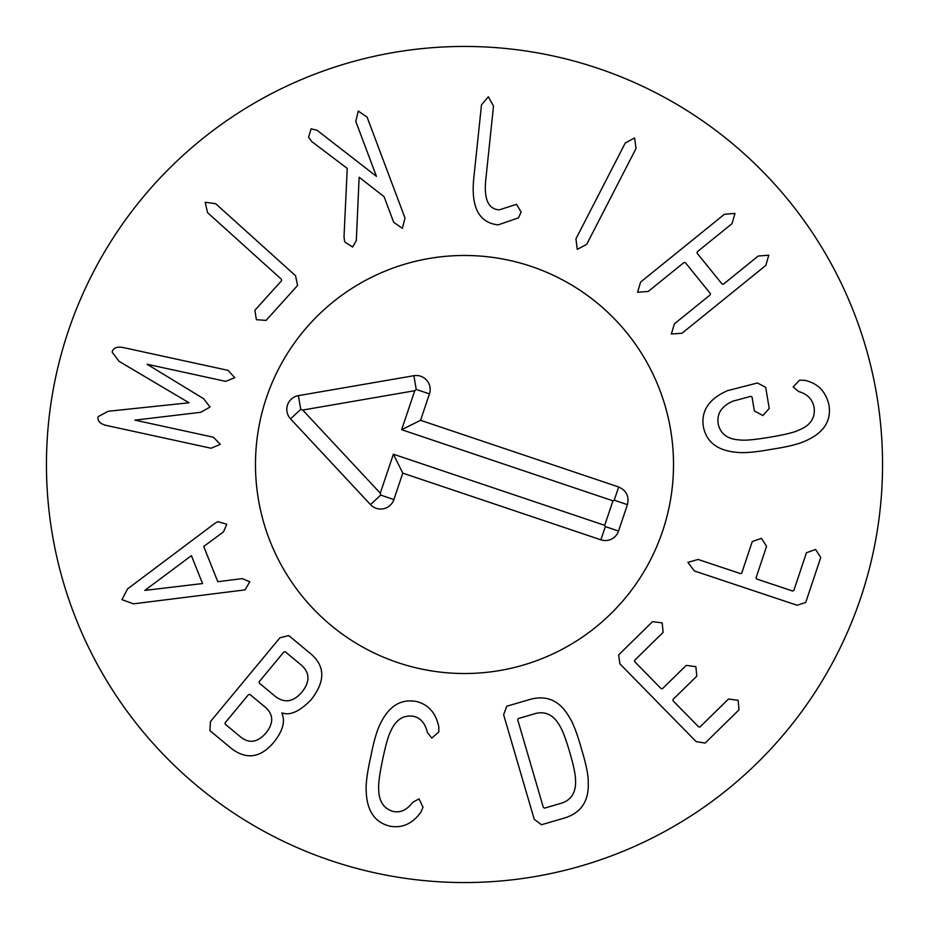 <?xml version="1.0" encoding="UTF-8"?>
<svg xmlns="http://www.w3.org/2000/svg" width="929" height="929" viewBox="0 0 929 929"><rect width="100%" height="100%" fill="white"/><g stroke="black" fill="none" stroke-linecap="round" stroke-linejoin="round"><path stroke-width="1.39" d="M123.418 347.585L228.069 370.357L234.793 377.708L225.677 381.354L147.096 364.249L203.648 398.727L210.035 407.099L200.699 412.29L134.937 420.14L213.507 437.245L220.289 444.352L211.115 448.242L106.463 425.459C100.1 423.949 97.301 421.023 98.091 416.656L108.205 411.268L189.052 402.78L119.075 361.335L112.142 352.114C113.233 347.818 116.996 346.308 123.418 347.585M215.667 203.683L295.55 275.739L297.582 285.47L266.077 320.389L256.381 319.704L254.883 310.286L281.65 280.616L281.417 279.269L207.573 212.66L205.181 202.267L215.667 203.683M367.083 117.1L405.009 218.036L402.362 228.36L393.687 222.286L384.049 196.634L359.128 177.242L356.318 240.553L352.625 247.044L344.671 241.854L344.02 236.732L347.237 168.404L311.889 141.672L308.579 137.295L311.134 128.794L317.056 130.269L376.431 176.359L355.772 121.351L358.292 111.074L367.083 117.1M521.123 212.126L518.475 217.862L498.13 224.876C479.527 222.879 471.328 208.108 473.546 180.54L481.489 104.849L488.352 96.779L493.508 106.103L485.565 181.805C484.172 199.99 488.77 209.327 499.349 209.838L516.536 204.299L521.123 212.126M636.028 148.501L586.687 244.373L577.257 249.344L575.945 238.846L625.287 142.973L634.6 137.945L636.028 148.501M765.821 265.427L682.002 333.256L671.365 333.999L674.396 323.849L710.116 294.946L710.43 293.622L685.288 262.547L683.93 262.57L648.198 291.474L637.573 292.229L640.604 282.079L724.423 214.262L734.978 213.415L732.029 223.657L697.319 251.736L697.017 253.06L722.158 284.135L723.517 284.111L758.215 256.032L768.771 255.196L765.821 265.427M771.813 449.253C756.194 452.121 744.675 453.155 737.266 452.377C717.676 450.797 706.365 442.181 703.334 426.504C701.035 410.63 709.106 398.68 727.546 390.656L757.437 382.98L765.693 387.312L769.224 408.435L762.895 415.565L754.36 410.92L752.025 396.997L750.818 396.346L732.946 401.165C721.519 406.147 716.607 413.765 718.21 424.019C720.544 434.145 727.906 439.463 740.285 439.974C745.128 440.625 754.963 439.696 769.804 437.222C784.633 434.737 794.225 432.403 798.592 430.208C810.1 425.691 815.279 418.271 814.164 407.947C812.747 399.493 807.545 394.012 798.545 391.515L793.169 386.952L799.555 380.182L804.56 380.309C817.857 383.143 826.009 391.527 829.028 405.462C831.35 421.243 823.466 433.088 805.373 440.961C798.661 444.12 787.478 446.884 771.813 449.253M797.105 605.255L694.265 570.917L687.913 562.359L698.097 559.455L740.552 573.623L741.725 573.135L752.258 541.572L761.42 538.332L766.564 546.357L756.02 577.908L756.775 579.046L792.542 590.983L793.819 590.53L806.442 552.732L815.604 549.48L820.748 557.505L805.733 602.456L797.105 605.255M696.158 741.632L619.91 663.875L618.644 654.899L652.564 621.629L662.191 622.906L663.12 632.394L634.577 660.38L634.739 661.738L661.053 688.563L662.4 688.749L686.241 665.373L695.867 666.65L696.796 676.138L672.956 699.514L673.119 700.872L698.585 726.838L699.943 727.024L728.475 699.038L738.114 700.315L739.031 709.802L705.123 743.072L696.158 741.632M144.843 590.403L202.557 583.551L191.397 555.658L144.843 590.403M214.529 523.596L217.746 521.657L226.769 524.235L223.506 531.852L203.706 546.484L217.804 581.705L242.225 578.628L249.796 581.786L245.047 589.88L133.474 603.838L122.001 599.669L127.517 588.951L214.529 523.596M248.473 694.66L225.178 722.762L225.132 724.121L241.25 737.487C249.68 743.757 257.96 742.225 266.066 732.876C273.614 723.331 273.567 714.958 265.926 707.735L249.808 694.369L248.473 694.66M259.237 681.677L259.203 683.036L275.785 696.785C284.866 703.392 293.587 701.813 301.937 692.047C310.031 681.967 309.972 673.107 301.751 665.466L285.168 651.717L283.833 652.007L259.237 681.677M210.442 721.589L279.954 637.759L288.756 635.575L310.6 653.679C325.347 666.07 325.487 681.468 310.994 699.874C299.486 711.568 289.836 715.899 282.044 712.857L281.812 713.135C285.493 721.067 282.939 730.647 274.125 741.899C261.014 757.658 246.986 760.015 232.041 748.971L209.931 730.647L210.442 721.589M370.694 757.1C373.702 741.505 376.919 730.403 380.344 723.784C388.914 706.017 400.945 698.596 416.436 701.511C428.362 704.496 435.817 712.903 438.79 726.722L438.79 731.982L431.764 738.09L427.421 732.54C425.18 723.226 420.477 717.803 413.347 716.271C403.325 714.865 395.824 719.778 390.819 730.995C388.45 735.35 385.721 744.837 382.655 759.481C379.578 774.24 378.254 784.076 378.695 788.976C378.765 801.262 383.677 808.764 393.42 811.493C400.573 812.956 407.041 809.867 412.836 802.238L419.037 798.882L423.032 807.301L420.918 812.12C412.65 823.593 402.454 828.308 390.331 826.253C374.968 822.711 366.932 811.087 366.212 791.38C365.724 783.937 367.21 772.51 370.694 757.1M543.337 807.371L544.44 808.16L559.026 803.899C570.801 801.077 576.294 793.029 575.527 779.745C575.434 774.321 573.495 765.124 569.698 752.142C565.9 739.17 562.579 730.368 559.722 725.758C553.219 714.157 544.243 710.337 532.816 714.308L518.219 718.581L517.72 719.847L543.337 807.371M534.221 819.262L503.634 714.749L506.758 706.226L529.379 699.607C546.507 694.637 559.815 700.501 569.326 717.211C572.996 722.681 577.025 733.178 581.415 748.716C586.094 764.172 588.371 775.181 588.208 781.765C589.218 800.961 581.171 813.084 564.066 818.135L541.444 824.755L534.221 819.262M882.55 464.5A418.05 418.05 0 0 1 255.475 826.543A418.05 418.05 0 0 1 255.475 102.457A418.05 418.05 0 0 1 882.55 464.5M255.475 464.5A209.025 209.025 0 0 1 569.012 283.484A209.025 209.025 0 0 1 569.012 645.516A209.025 209.025 0 0 1 255.475 464.5M627.423 504.644L618.54 531.051A13.935 13.935 0 0 1 600.889 539.819L402.78 473.128L393.896 499.547A13.935 13.935 0 0 1 370.497 504.61L290.545 418.886A13.935 13.935 0 0 1 298.372 395.649L413.881 375.711A13.935 13.935 0 0 1 429.453 393.896L420.558 420.303L618.668 486.982C626.413 490.466 629.339 496.353 627.423 504.644L614.22 500.197L612.954 500.824L401.642 429.697L414.764 390.714L302.726 410.049L380.275 493.194L393.397 454.211L604.698 525.338L612.954 500.824M420.558 420.303L401.642 429.697M413.881 375.711L416.25 389.448L414.764 390.714M298.372 395.649L300.741 409.375L302.726 410.049M370.497 504.61L380.681 495.099L380.275 493.194M402.78 473.128L393.397 454.211M600.889 539.819L605.325 526.604L604.698 525.338M397.821 662.598A209.025 209.025 0 0 1 326.276 307.696A209.025 209.025 0 0 1 669.403 423.194A209.025 209.025 0 0 1 397.821 662.598M618.668 486.982L614.22 500.197M429.453 393.896L416.25 389.448M290.545 418.886L300.741 409.375M393.896 499.547L380.681 495.099M618.54 531.051L605.325 526.604"/></g></svg>
